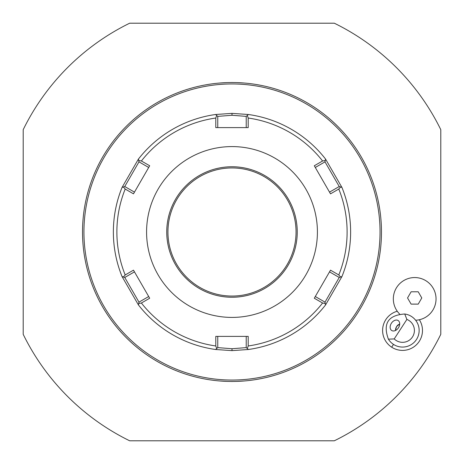 <?xml version="1.0" encoding="UTF-8"?>
<svg xmlns="http://www.w3.org/2000/svg" width="464" height="464" viewBox="0 0 464 464"><rect width="100%" height="100%" fill="white"/><g stroke="black" fill="none" stroke-linecap="round" stroke-linejoin="round"><path stroke-width="0.7" d="M334.318 440.794A232.522 232.522 0 0 0 440.788 334.329L440.788 129.671A232.522 232.522 0 0 0 334.318 23.206L129.665 23.206A232.522 232.522 0 0 0 23.2 129.671L23.2 334.329A232.522 232.522 0 0 0 129.665 440.794L334.318 440.794M397.254 311.24A19.94 19.94 0 0 0 391.68 347.188A19.94 19.94 0 0 0 419.357 319.748M231.994 381.478A149.478 149.478 0 0 0 381.472 232A149.478 149.478 0 0 0 231.994 82.522A149.478 149.478 0 0 0 82.517 232A149.478 149.478 0 0 0 231.994 381.478M235.26 381.443L235.66 381.431L235.26 381.443M236.675 381.402L244.099 380.985L236.675 381.402M232.342 82.522L233.073 82.528L232.342 82.522M236.686 82.598L244.099 83.015L236.686 82.598M381.466 233.079L381.472 232.655M381.466 230.921L381.472 231.345M231.606 82.522L230.927 82.528L231.606 82.522M228.729 82.557L228.329 82.569L228.729 82.557M227.308 82.598L219.884 83.015L227.314 82.598M231.646 381.478L230.915 381.472L231.646 381.478M227.302 381.402L219.884 380.985L227.302 381.402M82.522 233.079L82.517 232.655M82.522 230.921L82.517 231.345M231.994 83.949A148.051 148.051 0 0 0 83.938 232A148.051 148.051 0 0 0 231.994 380.051A148.051 148.051 0 0 0 380.045 232A148.051 148.051 0 0 0 231.994 83.949M248.391 349.496L231.994 350.633L215.598 349.496A118.633 118.633 0 0 1 138.44 304.947L122.044 276.544A118.633 118.633 0 0 1 122.044 187.45L138.44 159.053A118.633 118.633 0 0 1 215.598 114.504L231.994 113.367L248.391 114.504A118.633 118.633 0 0 1 325.548 159.053L341.945 187.456A118.633 118.633 0 0 1 341.945 276.55L325.548 304.947A118.633 118.633 0 0 1 248.391 349.496L247.306 348.551L248.199 345.97A115.113 115.113 0 0 0 322.59 303.015L325.276 303.537L325.548 304.947A118.633 118.633 0 0 1 248.391 349.496M246.889 336.394L246.227 336.394L246.227 347.611L247.306 348.551M246.227 347.611L231.994 348.737L217.755 347.611L217.755 336.394L217.1 336.394M138.713 160.463L138.44 159.053A118.633 118.633 0 0 1 215.598 114.504L216.682 115.449L215.789 118.03A115.113 115.113 0 0 0 141.392 160.985L138.713 160.463L138.985 161.866L148.7 167.475L149.031 166.901M217.1 127.606L217.755 127.606L217.755 116.389L216.682 115.449M217.755 116.389L231.994 115.263L246.227 116.389L248.391 114.504A118.633 118.633 0 0 1 325.548 159.053L325.276 160.463L322.59 160.985A115.113 115.113 0 0 0 248.199 118.03L247.306 115.449M314.957 166.901L315.288 167.475L325.003 161.866L325.276 160.463M324.997 161.866L339.236 186.522L341.945 187.45A118.633 118.633 0 0 1 341.945 276.55L340.588 277.014L338.795 274.955A115.113 115.113 0 0 0 338.795 189.045L340.588 186.986M329.852 271.301L329.521 271.869L339.236 277.478L340.588 277.014M339.236 277.478L324.997 302.134L325.276 303.537M322.59 303.015L314.296 298.236L330.507 270.158L338.795 274.955M314.957 297.099L315.288 296.525L325.003 302.134M338.795 189.045L330.507 193.842L314.296 165.764L322.59 160.985M248.199 118.03L248.205 127.606L215.783 127.606L215.789 118.03M231.994 317.417A85.417 85.417 0 0 0 317.411 232A85.417 85.417 0 0 0 231.994 146.583A85.417 85.417 0 0 0 146.578 232A85.417 85.417 0 0 0 231.994 317.417M215.789 345.97L216.682 348.551L215.598 349.496A118.633 118.633 0 0 1 138.44 304.947L138.713 303.537L141.392 303.015A115.113 115.113 0 0 0 215.789 345.97L215.783 336.394L248.205 336.394L248.199 345.97M217.755 347.611L216.682 348.551M148.7 296.525L138.985 302.134L138.713 303.537M138.985 302.134L124.752 277.478L122.044 276.55A118.633 118.633 0 0 1 122.044 187.45L123.401 186.986L125.193 189.045A115.113 115.113 0 0 0 125.193 274.955L123.401 277.014M134.137 192.699L134.467 192.131L124.752 186.522L123.401 186.986M124.752 186.522L138.985 161.866M141.392 160.985L149.686 165.764L133.481 193.842L125.193 189.045M125.193 274.955L133.481 270.158L149.686 298.236L141.392 303.015M246.227 116.389L246.227 127.606L246.889 127.606M231.994 296.061A64.061 64.061 0 0 0 296.055 232A64.061 64.061 0 0 0 231.994 167.939A64.061 64.061 0 0 0 167.933 232A64.061 64.061 0 0 0 231.994 296.061A64.061 64.061 0 0 1 167.933 232A64.061 64.061 0 0 1 231.994 167.939M124.752 277.478L134.467 271.869L134.137 271.301M339.236 186.522L329.521 192.131L329.852 192.699M399.028 313.426L399.684 314.105A21.356 21.356 0 0 1 403.663 280.621A21.356 21.356 0 0 1 435.128 292.732A21.356 21.356 0 0 1 415.628 320.241L415.703 320.241M416.573 320.177L416.133 320.212M406.882 319.423L404.741 314A16.611 16.611 0 0 1 416.469 339.509A16.611 16.611 0 0 1 388.397 339.172L394.22 338.923A11.861 11.861 0 0 0 412.49 336.928A11.861 11.861 0 0 0 406.882 319.423L394.22 338.923M404.741 314C388.148 315.155 382.701 323.547 388.397 339.172M391.401 323.234A5.933 4.193 -57 0 0 391.691 330.49A5.933 4.193 -57 0 0 398.437 327.804A5.933 4.193 -57 0 0 398.153 320.543A5.933 4.193 -57 0 0 391.401 323.234M399.22 324.168A7.117 7.117 0 0 1 399.695 323.942L396.569 326.586L395.421 330.525A7.117 7.117 0 0 1 395.438 329.991M395.519 329.295A7.117 7.117 0 0 1 395.67 328.593M395.902 327.897A7.117 7.117 0 0 1 396.041 327.561M396.378 326.9A7.117 7.117 0 0 1 398.617 324.527M411.11 304.117L418.226 304.117L421.782 297.958L418.226 291.792L411.11 291.792L407.549 297.958L411.11 304.117M231.994 350.633L231.994 348.737M231.994 113.367L231.994 115.263M231.994 297.25A65.25 65.25 0 0 0 297.244 232A65.25 65.25 0 0 0 231.994 166.75A65.25 65.25 0 0 0 166.744 232A65.25 65.25 0 0 0 231.994 297.25M393.495 344.392L391.68 347.188"/></g></svg>
